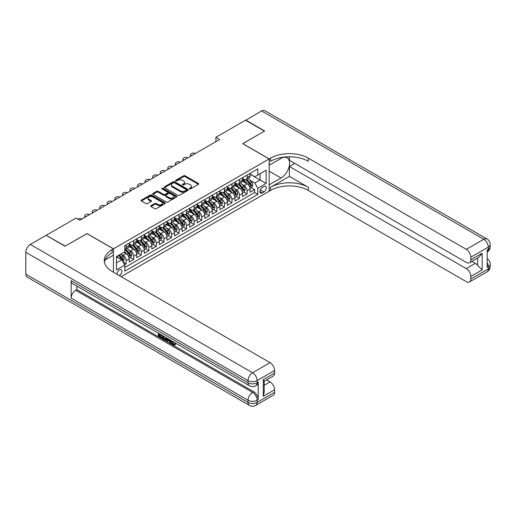 <?xml version="1.0" encoding="UTF-8"?>
<svg xmlns="http://www.w3.org/2000/svg" width="516" height="516" viewBox="0 0 516 516"><rect width="100%" height="100%" fill="white"/><g stroke="black" fill="none" stroke-linecap="round" stroke-linejoin="round"><path stroke-width="0.77" d="M189.507 188.888A0.735 0.426 0 0 0 190.546 188.888L198.428 184.335A1.051 0.606 0 0 0 198.737 183.909A1.051 0.606 0 0 0 198.428 183.477L185.076 175.769A1.051 0.606 0 0 0 183.586 175.769L175.704 180.316A0.735 0.426 0 0 0 176.743 180.916L177.768 180.329A3.36 1.941 0 0 1 182.516 180.329L183.625 180.974A3.36 1.941 0 0 1 184.612 182.341A3.36 1.941 0 0 1 183.625 183.715L182.606 184.302A0.735 0.426 0 0 0 183.644 184.902L184.663 184.315A3.36 1.941 0 0 1 189.411 184.315L190.527 184.954A3.36 1.941 0 0 1 191.507 186.328A3.36 1.941 0 0 1 190.527 187.695L189.507 188.288A0.735 0.426 0 0 0 189.507 188.888L189.507 188.288M119.254 275.583A3.418 1.974 120 0 0 119.493 275.454A3.418 1.974 120 0 0 121.724 272.442A3.418 1.974 120 0 0 121.202 269.7A3.418 1.974 120 0 0 119.493 269.868A3.418 1.974 120 0 0 117.087 274.325M151.02 205.665A1.051 0.606 0 0 0 150.711 206.097A1.051 0.606 0 0 0 151.02 206.523L154.768 208.69A1.051 0.606 0 0 0 156.251 208.69L165.004 203.633A1.051 0.606 0 0 0 165.314 203.207A1.051 0.606 0 0 0 165.004 202.775L151.646 195.067A1.051 0.606 0 0 0 150.162 195.067L141.41 200.118A1.051 0.606 0 0 0 141.1 200.55A1.051 0.606 0 0 0 141.41 200.976L145.938 203.588A1.051 0.606 0 0 0 147.421 203.588L151.169 201.427A1.051 0.606 0 0 0 151.472 201.001A1.051 0.606 0 0 0 151.169 200.569L148.924 199.273A2.806 1.619 0 0 1 148.098 198.131A2.806 1.619 0 0 1 149.834 196.628A2.806 1.619 0 0 1 152.891 196.983L161.682 202.059A2.806 1.619 0 0 1 162.508 203.207A2.806 1.619 0 0 1 160.773 204.704A2.806 1.619 0 0 1 157.715 204.349L156.251 203.504A1.051 0.606 0 0 0 154.768 203.504L151.02 205.665L151.02 206.523L154.768 204.375L154.768 203.504M86.991 233.651L65.255 246.106L46.363 235.457M86.991 233.561L113.443 248.835L269.152 158.934L269.152 191.23L121.157 276.679M46.363 235.199L76.026 218.068L79.806 220.248L219.642 139.514L215.869 137.333L245.532 120.209L264.431 131.116L242.701 143.661L269.152 158.934M177.839 195.364A1.051 0.606 0 0 0 179.323 195.364L188.076 190.314A1.051 0.606 0 0 0 188.385 189.882A1.051 0.606 0 0 0 188.076 189.456L174.724 181.742A1.051 0.606 0 0 0 173.241 181.742L164.481 186.798A1.051 0.606 0 0 0 164.178 187.224A1.051 0.606 0 0 0 164.481 187.656L177.839 195.364M162.218 189.043A0.735 0.426 0 0 1 162.966 189.146L176.53 196.977L167.784 202.027A1.051 0.606 0 0 1 166.3 202.027L152.949 194.313L152.949 193.461A1.051 0.606 0 0 0 152.639 193.887A1.051 0.606 0 0 0 152.949 194.313M152.949 193.461L156.696 191.294A1.051 0.606 0 0 1 158.18 191.294L163.591 194.422A1.051 0.606 0 0 0 165.075 194.422L167.565 192.99A1.051 0.606 0 0 0 167.868 192.558A1.051 0.606 0 0 0 167.565 192.133L161.927 188.875A0.735 0.426 0 0 1 162.966 188.275L176.543 196.112A1.051 0.606 0 0 1 176.846 196.544A1.051 0.606 0 0 1 176.543 196.97L176.543 196.112M124.575 264.708L126.143 263.805L123.008 261.993M121.221 254.285L123.118 255.381A4.276 2.47 60 0 1 126.143 260.619L129.168 258.871L129.168 262.057L133.702 259.438L130.264 257.452M128.781 249.925L130.677 251.015A4.276 2.47 60 0 1 133.702 256.252L136.727 254.511L136.727 257.697L141.261 255.078L137.824 253.092M136.34 245.558L138.236 246.654A4.276 2.47 60 0 1 141.261 251.892L144.286 250.144L144.286 253.33L148.821 250.712L145.383 248.725M143.899 241.191L145.796 242.288A4.276 2.47 60 0 1 148.821 247.525L151.839 245.784L151.839 248.964L156.38 246.351L152.936 244.365M151.459 236.831L153.355 237.928A4.276 2.47 60 0 1 156.38 243.165L159.399 241.417L159.399 244.603L163.94 241.985L160.495 239.998M159.018 232.464L160.915 233.561A4.276 2.47 60 0 1 163.94 238.798L166.958 237.05L166.958 240.237L171.493 237.618L168.055 235.631M166.571 228.104L168.474 229.194A4.276 2.47 60 0 1 171.493 234.432L174.518 232.69L174.518 235.876L179.052 233.258L175.614 231.271M174.131 223.738L176.033 224.834A4.276 2.47 60 0 1 179.052 230.071L182.077 228.324L182.077 231.51L186.611 228.891L183.174 226.905M181.69 219.371L183.586 220.467A4.276 2.47 60 0 1 186.611 225.705L189.636 223.963L189.636 227.15L194.171 224.531L190.733 222.544M189.249 215.011L191.146 216.107A4.276 2.47 60 0 1 194.171 221.345L197.196 219.597L197.196 222.783L201.73 220.164L198.292 218.178M196.809 210.644L198.705 211.741A4.276 2.47 60 0 1 201.73 216.978L204.755 215.23L204.755 218.416L209.29 215.798L205.852 213.817M204.368 206.284L206.265 207.38A4.276 2.47 60 0 1 209.29 212.611L212.315 210.87L212.315 214.056L216.849 211.437L213.411 209.451M211.928 201.917L213.824 203.014A4.276 2.47 60 0 1 216.849 208.251L219.874 206.503L219.874 209.69L224.408 207.071L220.971 205.084M219.487 197.551L221.383 198.647A4.276 2.47 60 0 1 224.408 203.885L227.433 202.143L227.433 205.329L231.968 202.711L228.524 200.724M227.046 193.19L228.943 194.287A4.276 2.47 60 0 1 231.968 199.524L234.986 197.776L234.986 200.963L239.527 198.344L236.083 196.357M234.606 188.824L236.502 189.92A4.276 2.47 60 0 1 239.527 195.158L242.546 193.41L242.546 196.596L247.08 193.977L247.08 190.791A4.276 2.47 -120 0 0 244.062 185.56L242.159 184.464M243.642 191.997L247.08 193.977M129.168 258.871A4.276 2.47 -120 0 0 126.143 253.633L123.872 252.324M136.727 254.511A4.276 2.47 -120 0 0 133.702 249.273L129.026 246.571M144.286 250.144A4.276 2.47 -120 0 0 141.261 244.906L136.585 242.21M151.839 245.784A4.276 2.47 -120 0 0 148.821 240.546L144.145 237.844M159.399 241.417A4.276 2.47 -120 0 0 156.38 236.18L151.704 233.484M166.958 237.05A4.276 2.47 -120 0 0 163.94 231.813L159.263 229.117M174.518 232.69A4.276 2.47 -120 0 0 171.493 227.453L166.823 224.75M182.077 228.324A4.276 2.47 -120 0 0 179.052 223.086L174.382 220.39M189.636 223.963A4.276 2.47 -120 0 0 186.611 218.726L181.935 216.023M197.196 219.597A4.276 2.47 -120 0 0 194.171 214.359L189.495 211.663M204.755 215.23A4.276 2.47 -120 0 0 201.73 209.993L197.054 207.297M212.315 210.87A4.276 2.47 -120 0 0 209.29 205.632L204.613 202.93M219.874 206.503A4.276 2.47 -120 0 0 216.849 201.266L212.173 198.57M227.433 202.143A4.276 2.47 -120 0 0 224.408 196.906L219.732 194.203M234.986 197.776A4.276 2.47 -120 0 0 231.968 192.539L227.292 189.843M242.546 193.41A4.276 2.47 -120 0 0 239.527 188.179L234.851 185.476M263.94 186.56L262.276 187.521A3.315 1.916 120 0 0 260.109 190.443A3.315 1.916 120 0 0 260.619 193.094A3.315 1.916 120 0 0 262.276 192.932L263.94 191.971A3.315 1.916 120 0 0 266.101 189.05A3.315 1.916 120 0 0 265.598 186.399A3.315 1.916 120 0 0 263.94 186.56M113.443 272.229L113.443 248.835M116.468 262.889L121.757 259.832L124.782 265.069L124.782 271.177L257.819 194.371L257.819 188.263L254.794 183.025L249.718 180.097M124.782 265.069L116.468 269.868L116.468 256.6L124.782 251.802L124.782 245.693L257.819 168.887L257.819 174.995L266.133 170.196L266.133 183.464L257.819 188.263M129.168 243.862L130.677 244.732A4.276 2.47 60 0 0 132.818 244.945L135.837 243.197A4.276 2.47 -120 0 0 136.727 241.243L136.727 238.798M136.727 239.495L138.236 240.372A4.276 2.47 60 0 0 140.378 240.579L143.396 238.837A4.276 2.47 -120 0 0 144.286 236.876L144.286 234.432M144.286 235.135L145.796 236.005A4.276 2.47 60 0 0 147.931 236.218L150.956 234.47A4.276 2.47 -120 0 0 151.839 232.516L151.839 230.071M151.839 230.768L153.355 231.639A4.276 2.47 60 0 0 155.49 231.852L158.515 230.11A4.276 2.47 -120 0 0 159.399 228.149L159.399 225.705M159.399 226.401L160.915 227.279A4.276 2.47 60 0 0 163.05 227.492L166.075 225.744A4.276 2.47 -120 0 0 166.958 223.789L166.958 221.345M166.958 222.041L168.474 222.912A4.276 2.47 60 0 0 170.609 223.125L173.634 221.377A4.276 2.47 -120 0 0 174.518 219.423L174.518 216.978M174.518 217.675L176.033 218.552A4.276 2.47 60 0 0 178.168 218.758L181.193 217.017A4.276 2.47 -120 0 0 182.077 215.056L182.077 212.611M182.077 213.314L183.586 214.185A4.276 2.47 60 0 0 185.728 214.398L188.753 212.65A4.276 2.47 -120 0 0 189.636 210.696L189.636 208.251M189.636 208.948L191.146 209.819A4.276 2.47 60 0 0 193.287 210.031L196.312 208.29A4.276 2.47 -120 0 0 197.196 206.329L197.196 203.885M197.196 204.588L198.705 205.458A4.276 2.47 60 0 0 200.847 205.671L203.872 203.923A4.276 2.47 -120 0 0 204.755 201.969L204.755 199.524M204.755 200.221L206.265 201.092A4.276 2.47 60 0 0 208.406 201.305L211.425 199.557A4.276 2.47 -120 0 0 212.315 197.602L212.315 195.158M212.315 195.854L213.824 196.731A4.276 2.47 60 0 0 215.965 196.938L218.984 195.196A4.276 2.47 -120 0 0 219.874 193.236L219.874 190.791M219.874 191.494L221.383 192.365A4.276 2.47 60 0 0 223.518 192.578L226.543 190.83A4.276 2.47 -120 0 0 227.433 188.875L227.433 186.431M227.433 187.127L228.943 187.998A4.276 2.47 60 0 0 231.078 188.211L234.103 186.47A4.276 2.47 -120 0 0 234.986 184.509L234.986 182.064M234.986 182.767L236.502 183.638A4.276 2.47 60 0 0 238.637 183.851L241.662 182.103A4.276 2.47 -120 0 0 242.546 180.149L242.546 177.704M124.782 267.514L254.64 192.539L254.64 189.617L250.105 192.236L250.105 189.05A4.276 2.47 -120 0 0 247.08 183.812L242.41 181.116M242.546 178.401L244.062 179.271A4.276 2.47 -120 0 0 246.196 179.484A4.276 2.47 -120 0 0 247.08 177.53L247.08 175.085M246.196 179.484L249.222 177.736A4.276 2.47 -120 0 0 250.105 175.782L250.105 173.337M126.143 244.906L126.143 247.351A4.276 2.47 60 0 1 125.259 249.312A4.276 2.47 60 0 1 124.782 249.48M125.259 249.312L128.278 247.564A4.276 2.47 -120 0 0 129.168 245.603L129.168 243.165M133.702 240.546L133.702 242.991A4.276 2.47 60 0 1 132.818 244.945M141.261 236.18L141.261 238.624A4.276 2.47 60 0 1 140.378 240.579M148.821 231.813L148.821 234.258A4.276 2.47 60 0 1 147.931 236.218M156.38 227.453L156.38 229.897A4.276 2.47 60 0 1 155.49 231.852M163.94 223.086L163.94 225.531A4.276 2.47 60 0 1 163.05 227.492M171.493 218.726L171.493 221.171A4.276 2.47 60 0 1 170.609 223.125M179.052 214.359L179.052 216.804A4.276 2.47 60 0 1 178.168 218.758M186.611 209.993L186.611 212.437A4.276 2.47 60 0 1 185.728 214.398M194.171 205.632L194.171 208.077A4.276 2.47 60 0 1 193.287 210.031M201.73 201.266L201.73 203.71A4.276 2.47 60 0 1 200.847 205.671M209.29 196.906L209.29 199.35A4.276 2.47 60 0 1 208.406 201.305M216.849 192.539L216.849 194.984A4.276 2.47 60 0 1 215.965 196.938M224.408 188.172L224.408 190.617A4.276 2.47 60 0 1 223.518 192.578M231.968 183.812L231.968 186.257A4.276 2.47 60 0 1 231.078 188.211M239.527 179.445L239.527 181.89A4.276 2.47 60 0 1 238.637 183.851M239.527 195.158L239.527 198.344M231.968 199.524L231.968 202.711M224.408 203.885L224.408 207.071M216.849 208.251L216.849 211.437M209.29 212.611L209.29 215.798M201.73 216.978L201.73 220.164M194.171 221.345L194.171 224.531M186.611 225.705L186.611 228.891M179.052 230.071L179.052 233.258M171.493 234.432L171.493 237.618M163.94 238.798L163.94 241.985M156.38 243.165L156.38 246.351M148.821 247.525L148.821 250.712M141.261 251.892L141.261 255.078M133.702 256.252L133.702 259.438M126.143 260.619L126.143 263.805M121.757 259.832L116.468 256.781M254.794 183.025L260.083 179.974L260.083 173.686L266.133 170.196M250.105 174.208L266.133 183.464M250.105 174.034L254.794 176.743L257.819 174.995M215.869 137.333L215.869 141.7M251.202 187.63L254.64 189.617M254.64 192.539L257.819 194.371M189.798 188.991L190.527 188.572A3.36 1.941 0 0 0 191.507 187.198L191.507 186.328M184.612 182.341L184.612 183.219A3.36 1.941 0 0 1 183.625 184.586L182.903 185.005M198.415 184.341L185.076 176.64A1.051 0.606 0 0 0 183.586 176.64L176.001 181.026M188.063 190.32L174.724 182.619A1.051 0.606 0 0 0 173.241 182.619L164.501 187.663M186.224 190.185A0.735 0.426 0 0 0 186.224 189.585L174.498 182.812A0.735 0.426 0 0 0 173.46 182.812L172.389 183.438A3.36 1.941 0 0 0 171.402 184.805A3.36 1.941 0 0 0 172.389 186.179L180.4 190.804A3.36 1.941 0 0 0 185.147 190.804L186.224 190.185L186.224 191.055A0.735 0.426 0 0 0 186.437 190.752L186.437 189.882M171.402 184.805L171.402 185.676A3.36 1.941 0 0 0 172.389 187.05L172.389 186.179M186.224 191.055L185.147 191.675A3.36 1.941 0 0 1 180.4 191.675L172.389 187.05M152.962 194.326L156.696 192.171L156.696 191.294M167.868 192.558L167.868 193.435A1.051 0.606 0 0 1 167.565 193.861L165.075 195.293A1.051 0.606 0 0 1 163.591 195.293L158.18 192.171A1.051 0.606 0 0 0 156.696 192.171M169.216 197.667A2.806 1.619 0 0 0 172.273 198.021A2.806 1.619 0 0 0 174.008 196.525A2.806 1.619 0 0 0 173.183 195.377L170.087 193.59A1.051 0.606 0 0 0 168.603 193.59L166.12 195.022A1.051 0.606 0 0 0 165.81 195.448A1.051 0.606 0 0 0 166.12 195.88L169.216 197.667L169.216 198.537A2.806 1.619 0 0 0 172.273 198.892A2.806 1.619 0 0 0 174.008 197.396L174.008 196.525M165.81 195.448L165.81 196.325A1.051 0.606 0 0 0 166.12 196.751L166.12 195.88M169.216 198.537L166.12 196.751M162.508 203.207L162.508 204.078A2.806 1.619 0 0 1 160.773 205.574A2.806 1.619 0 0 1 157.715 205.226L156.251 204.375A1.051 0.606 0 0 0 154.768 204.375M148.098 198.131L148.098 199.002A2.806 1.619 0 0 0 148.924 200.15L148.924 199.273M151.169 200.569L151.169 201.427L148.924 200.15M165.004 202.775L165.004 203.633L151.646 195.938A1.051 0.606 0 0 0 150.162 195.938L141.423 200.982L141.41 200.118M250.041 188.301L251.995 187.173L252.75 184.992A2.832 1.638 -120 0 0 251.647 182.329L248.196 178.33M191.488 155.774L191.146 155.574A2.135 1.232 0 0 1 190.52 154.703A2.135 1.232 0 0 1 191.146 153.833L191.907 153.394A2.135 1.232 0 0 1 194.925 153.394L195.267 153.594M247.506 184.089L243.41 179.349A8.179 4.721 -120 0 0 242.546 178.446M245.255 182.754L242.965 180.103A6.785 3.922 -120 0 0 242.546 179.652M245.81 179.639L249.305 183.683A2.832 1.638 60 0 1 250.318 185.637C250.744 186.205 251.04 186.031 251.221 185.109A2.832 1.638 -120 0 0 250.215 183.161L246.758 179.162M246.016 179.574L249.77 183.915A1.445 0.832 60 0 1 250.137 184.483L251.221 185.109M250.318 185.637L250.524 185.973M245.758 120.338L261.56 110.953L483.789 239.256A6.411 3.702 120 0 1 486.994 238.94A6.411 6.411 0 0 1 490.2 244.494A6.411 3.702 180 0 1 488.323 247.112L470.824 257.213A6.411 3.702 -120 0 0 466.29 249.357L483.789 239.256A6.411 3.702 60 0 1 488.323 247.112L488.323 249.293L487.188 249.95L487.188 267.404L488.323 266.753L488.323 268.933A6.411 3.702 60 0 1 486.994 271.868L469.495 281.968A6.411 3.702 -120 0 0 470.824 279.033L488.323 268.933A6.411 3.702 0 0 0 490.2 266.314A6.411 6.411 0 0 1 486.994 271.868M245.758 120.073L264.656 130.987L242.772 143.706M269.152 184.818L281.059 178.026A12.023 6.94 120 0 0 288.915 167.429A12.023 6.94 120 0 0 287.07 157.793A12.023 6.94 120 0 0 281.059 158.393L269.229 165.223L269.229 158.896L270.513 158.154A26.722 15.428 180 0 1 308.31 158.154L466.29 249.357M269.229 184.857L269.229 191.184L270.513 190.443A26.722 15.428 180 0 1 308.31 190.443L466.29 281.652A6.411 3.702 -120 0 0 469.495 281.968M289.411 176.395L270.513 187.302A26.722 15.428 180 0 1 308.31 187.302L289.411 176.395L289.411 166.487L294.778 163.385M289.411 156.774L289.411 160.289L466.29 262.405A6.411 3.702 -120 0 0 469.495 262.728A6.411 3.702 -120 0 0 470.824 259.787L482.163 253.24L482.163 269.913L477.629 265.379L477.629 258.032M482.163 269.913L470.824 276.46L470.824 279.033M470.824 276.46A6.411 3.702 -120 0 0 466.29 268.604L475.359 263.366A6.411 3.702 60 0 1 477.629 265.379M289.411 166.487L466.29 268.604M261.56 110.953A6.411 3.702 -60 0 1 264.766 110.637L486.994 238.94M242.772 143.616L269.229 158.896M470.824 257.213L470.824 259.787M471.869 261.354L475.359 263.366M270.513 158.154L270.513 161.295A26.722 15.428 180 0 1 308.31 161.295L308.31 158.154M469.495 262.728L478.771 257.368L482.163 253.24M172.267 341.186L173.666 344.12L174.195 344.307M171.718 340.902L173.066 344.469L173.944 344.578L174.943 343.546L175.582 344.088L174.447 345.281L173.124 345.107C171.731 344.166 171.028 342.85 171.022 341.173L171.073 340.528M168.023 340.489L167.126 341.579L166.449 341.186L167.59 338.522M170.467 340.179L171.376 343.333L170.77 343.682L170.093 343.288L169.577 341.379L167.642 340.263L167.126 341.579M159.592 334.813L159.592 335.929L162.263 337.47L162.263 338.077L161.663 338.425L158.347 336.509L158.347 333.181M161.972 335.277L161.373 335.839L158.986 334.465L158.986 336.277L159.592 335.929M71.15 280.672L248.028 382.788A6.411 3.702 120 0 0 249.357 385.723L72.479 283.606A6.411 3.702 -60 0 1 71.15 280.672L71.15 298.125A6.411 3.702 -60 0 1 75.691 290.269L76.82 289.618L253.698 391.734A6.411 3.702 60 0 1 258.232 399.59L258.232 382.137A6.411 3.702 60 0 1 256.904 385.071L255.768 385.723A6.411 3.702 -120 0 0 257.097 382.788L258.232 382.137M76.82 289.618L76.82 286.116M166.855 338.096L166.229 339.812L165.63 340.16L162.534 338.928L162.534 335.6M65.029 246.242L86.914 233.606L113.365 248.88L112.082 249.621A26.722 15.428 -0 0 0 104.258 260.528A26.722 15.428 -0 0 0 112.082 271.442L270.062 362.651A6.411 3.702 60 0 1 274.596 370.507L257.097 380.608L257.097 382.788A6.411 3.702 -0 0 1 248.028 382.788L248.028 380.608L25.8 252.305A6.411 3.702 -60 0 1 30.334 244.449L46.13 235.328L65.029 246.242M113.365 248.88L113.365 255.207L105.012 260.032M263.257 379.628L264.198 381.047L264.198 392.257L263.257 396.294L263.257 379.628L274.596 373.081L274.596 370.507M274.596 373.081A6.411 3.702 60 0 1 273.267 376.016L264.198 381.253M25.8 274.125L248.028 402.428A6.411 3.702 120 0 0 249.357 405.363L27.129 277.06A6.411 3.702 -60 0 1 25.8 274.125L25.8 252.305M266.572 379.879L270.062 381.892A6.411 3.702 60 0 1 274.596 389.748L263.257 396.294M258.232 399.59L257.097 400.248L257.097 402.428L274.596 392.328L274.596 389.748M274.596 392.328A6.411 3.702 60 0 1 273.267 395.262L255.768 405.363A6.411 3.702 -120 0 0 257.097 402.428A6.411 3.702 -0 0 1 248.028 402.428L248.028 400.248L71.15 298.125M112.082 249.621L112.082 252.763A26.722 15.428 -0 0 0 104.393 262.102M158.986 336.277L161.663 337.819L162.263 337.47M161.663 337.819L161.663 338.425M158.986 333.549L161.637 335.077M161.373 335.232L161.373 335.839M166.204 337.722L165.63 340.16M163.172 335.968L163.172 338.69L164.107 339.231L165.178 339.483L165.565 337.348M166.255 338.432L166.842 338.09M163.778 336.316L163.778 338.341L165.784 339.128M163.172 338.69L163.778 338.341M164.107 339.231L164.714 338.883M169.622 339.696L170.77 343.682M168.19 338.864L167.835 339.773L169.383 340.67L169.029 339.347M168.571 339.083L169.158 339.838M167.835 339.773L168.442 339.425M173.066 344.469L173.666 344.12M171.66 341.54L172.241 341.205M174.337 343.895L174.976 344.436L175.582 344.088M174.976 344.436L174.447 345.281M242.481 192.661L244.436 191.539L245.19 189.353A2.832 1.638 -120 0 0 244.087 186.695L240.637 182.696M183.928 160.134L183.586 159.941A2.135 1.232 0 0 1 182.961 159.07A2.135 1.232 0 0 1 183.586 158.193L184.347 157.761A2.135 1.232 0 0 1 187.366 157.761L187.708 157.954M239.946 188.45L235.851 183.709A8.179 4.721 -120 0 0 234.986 182.812M237.695 187.121L235.406 184.47A6.785 3.922 -120 0 0 234.986 184.012M238.257 184.006L241.746 188.05A2.832 1.638 60 0 1 242.759 189.998C243.184 190.565 243.488 190.391 243.662 189.475A2.832 1.638 -120 0 0 242.655 187.521L239.198 183.522M238.457 183.935L242.21 188.282A1.445 0.832 60 0 1 242.578 188.85L243.662 189.475M242.759 189.998L242.965 190.333M234.928 197.028L236.876 195.899L237.637 193.719A2.832 1.638 -120 0 0 236.534 191.055L233.077 187.056M176.369 164.501L176.033 164.307A2.135 1.232 0 0 1 175.401 163.43A2.135 1.232 0 0 1 176.033 162.559L176.788 162.121A2.135 1.232 0 0 1 179.813 162.121L180.149 162.321M232.387 192.816L228.291 188.076A8.179 4.721 -120 0 0 227.433 187.173M230.142 191.488L227.846 188.83A6.785 3.922 -120 0 0 227.433 188.379M230.697 188.366L234.187 192.41A2.832 1.638 60 0 1 235.199 194.364C235.625 194.932 235.928 194.758 236.102 193.842A2.832 1.638 -120 0 0 235.096 191.888L231.639 187.889M230.897 188.301L234.651 192.649A1.445 0.832 60 0 1 235.019 193.21L236.102 193.842M235.199 194.364L235.406 194.7M227.369 201.395L229.317 200.266L230.078 198.08A2.832 1.638 -120 0 0 228.975 195.422L225.518 191.423M168.809 168.867L168.474 168.668A2.135 1.232 0 0 1 167.848 167.797A2.135 1.232 0 0 1 168.474 166.926L169.229 166.487A2.135 1.232 0 0 1 172.254 166.487L172.589 166.681M224.828 197.183L220.732 192.436A8.179 4.721 -120 0 0 219.874 191.539M222.583 195.848L220.287 193.197A6.785 3.922 -120 0 0 219.874 192.739M223.138 192.732L226.627 196.777A2.832 1.638 60 0 1 227.64 198.725C228.066 199.299 228.369 199.124 228.549 198.202A2.832 1.638 -120 0 0 227.537 196.254L224.086 192.255M223.344 192.661L227.098 197.009A1.445 0.832 60 0 1 227.459 197.576L228.549 198.202M227.64 198.725L227.846 199.06M219.81 205.755L221.764 204.626L222.519 202.446A2.832 1.638 -120 0 0 221.416 199.789L217.958 195.79M161.25 173.228L160.915 173.034A2.135 1.232 0 0 1 160.289 172.157A2.135 1.232 0 0 1 160.915 171.286L161.669 170.848A2.135 1.232 0 0 1 164.694 170.848L165.03 171.048M217.268 201.543L213.173 196.802A8.179 4.721 -120 0 0 212.315 195.906M215.024 200.214L212.734 197.564A6.785 3.922 -120 0 0 212.315 197.106M215.578 197.093L219.068 201.137A2.832 1.638 60 0 1 220.08 203.091C220.506 203.659 220.809 203.485 220.99 202.569A2.832 1.638 -120 0 0 219.977 200.614L216.526 196.615M215.785 197.028L219.539 201.375A1.445 0.832 60 0 1 219.9 201.937L220.99 202.569M220.08 203.091L220.287 203.427M212.25 210.122L214.205 208.993L214.959 206.813A2.832 1.638 -120 0 0 213.856 204.149L210.399 200.15M153.697 177.594L153.355 177.394A2.135 1.232 0 0 1 152.73 176.524A2.135 1.232 0 0 1 153.355 175.653L154.11 175.214A2.135 1.232 0 0 1 157.135 175.214L157.477 175.408M209.709 205.91L205.613 201.169A8.179 4.721 -120 0 0 204.755 200.266M207.464 204.575L205.175 201.924A6.785 3.922 -120 0 0 204.755 201.472M208.019 201.459L211.515 205.503A2.832 1.638 60 0 1 212.521 207.451C212.947 208.025 213.25 207.851 213.43 206.929A2.832 1.638 -120 0 0 212.418 204.981L208.967 200.982M208.225 201.395L211.979 205.736A1.445 0.832 60 0 1 212.34 206.303L213.43 206.929M212.521 207.451L212.727 207.793M204.691 214.482L206.645 213.353L207.4 211.173A2.832 1.638 -120 0 0 206.297 208.516L202.84 204.517M146.138 181.955L145.796 181.761A2.135 1.232 0 0 1 145.17 180.89A2.135 1.232 0 0 1 145.796 180.013L146.55 179.581A2.135 1.232 0 0 1 149.576 179.581L149.917 179.774M202.149 210.27L198.054 205.529A8.179 4.721 -120 0 0 197.196 204.633M199.905 208.941L197.615 206.29A6.785 3.922 -120 0 0 197.196 205.832M200.46 205.82L203.955 209.87A2.832 1.638 60 0 1 204.962 211.818C205.387 212.386 205.69 212.211 205.871 211.296A2.832 1.638 -120 0 0 204.858 209.341L201.408 205.342M200.666 205.755L204.42 210.102A1.445 0.832 60 0 1 204.781 210.67L205.871 211.296M204.962 211.818L205.168 212.153M197.131 218.849L199.086 217.72L199.84 215.54A2.832 1.638 -120 0 0 198.737 212.876L195.287 208.877M138.578 186.321L138.236 186.128A2.135 1.232 0 0 1 137.611 185.25A2.135 1.232 0 0 1 138.236 184.38L138.991 183.941A2.135 1.232 0 0 1 142.016 183.941L142.358 184.141M194.59 214.637L190.494 209.896A8.179 4.721 -120 0 0 189.636 208.993M192.345 213.308L190.056 210.651A6.785 3.922 -120 0 0 189.636 210.199M192.9 210.186L196.396 214.23A2.832 1.638 60 0 1 197.402 216.185C197.828 216.752 198.131 216.578 198.312 215.656A2.832 1.638 -120 0 0 197.299 213.708L193.848 209.709M193.107 210.122L196.86 214.469A1.445 0.832 60 0 1 197.222 215.03L198.312 215.656M197.402 216.185L197.609 216.52M189.572 223.215L191.526 222.086L192.281 219.9A2.832 1.638 -120 0 0 191.178 217.242L187.727 213.243M131.019 190.688L130.677 190.488A2.135 1.232 0 0 1 130.051 189.617A2.135 1.232 0 0 1 130.677 188.746L131.432 188.308A2.135 1.232 0 0 1 134.457 188.308L134.799 188.501M187.031 219.003L182.935 214.256A8.179 4.721 -120 0 0 182.077 213.36M184.786 217.668L182.496 215.017A6.785 3.922 -120 0 0 182.077 214.559M185.341 214.553L188.837 218.597A2.832 1.638 60 0 1 189.843 220.545C190.269 221.119 190.572 220.945 190.752 220.022A2.832 1.638 -120 0 0 189.74 218.075L186.289 214.076M185.547 214.482L189.301 218.829A1.445 0.832 60 0 1 189.662 219.397L190.752 220.022M189.843 220.545L190.049 220.88M182.013 227.575L183.967 226.447L184.722 224.267A2.832 1.638 -120 0 0 183.619 221.609L180.168 217.61M123.459 195.048L123.118 194.855A2.135 1.232 0 0 1 122.492 193.977A2.135 1.232 0 0 1 123.118 193.107L123.872 192.668A2.135 1.232 0 0 1 126.897 192.668L127.239 192.868M179.471 223.364L175.375 218.623A8.179 4.721 -120 0 0 174.518 217.726M177.227 222.035L174.937 219.384A6.785 3.922 -120 0 0 174.518 218.926M177.781 218.913L181.277 222.957A2.832 1.638 60 0 1 182.283 224.911C182.709 225.479 183.012 225.305 183.193 224.389A2.832 1.638 -120 0 0 182.187 222.435L178.73 218.436M177.988 218.849L181.742 223.196A1.445 0.832 60 0 1 182.103 223.757L183.193 224.389M182.283 224.911L182.49 225.247M174.453 231.942L176.407 230.813L177.162 228.633A2.832 1.638 -120 0 0 176.059 225.969L172.608 221.97M115.9 199.415L115.558 199.215A2.135 1.232 0 0 1 114.933 198.344A2.135 1.232 0 0 1 115.558 197.473L116.319 197.035A2.135 1.232 0 0 1 119.338 197.035L119.68 197.228M171.918 227.73L167.823 222.989A8.179 4.721 -120 0 0 166.958 222.086M169.667 226.395L167.377 223.744A6.785 3.922 -120 0 0 166.958 223.286M170.222 223.28L173.718 227.324A2.832 1.638 60 0 1 174.73 229.272C175.156 229.846 175.453 229.672 175.634 228.749A2.832 1.638 -120 0 0 174.627 226.801L171.17 222.802M170.428 223.215L174.182 227.556A1.445 0.832 60 0 1 174.55 228.124L175.634 228.749M174.73 229.272L174.937 229.614M166.894 236.302L168.848 235.173L169.603 232.993A2.832 1.638 -120 0 0 168.5 230.336L165.049 226.337M108.341 203.775L107.999 203.581A2.135 1.232 0 0 1 107.373 202.711A2.135 1.232 0 0 1 107.999 201.833L108.76 201.401A2.135 1.232 0 0 1 111.779 201.401L112.12 201.595M164.359 232.09L160.263 227.35A8.179 4.721 -120 0 0 159.399 226.453M162.108 230.762L159.818 228.111A6.785 3.922 -120 0 0 159.399 227.653M162.669 227.64L166.158 231.684A2.832 1.638 60 0 1 167.171 233.638C167.597 234.206 167.9 234.032 168.074 233.116A2.832 1.638 -120 0 0 167.068 231.162L163.611 227.163M162.869 227.575L166.623 231.923A1.445 0.832 60 0 1 166.99 232.484L168.074 233.116M167.171 233.638L167.377 233.974M159.341 240.669L161.289 239.54L162.043 237.36A2.832 1.638 -120 0 0 160.94 234.696L157.49 230.697M100.781 208.142L100.446 207.948A2.135 1.232 0 0 1 99.814 207.071A2.135 1.232 0 0 1 100.446 206.2L101.201 205.761A2.135 1.232 0 0 1 104.219 205.761L104.561 205.961M156.799 236.457L152.704 231.716A8.179 4.721 -120 0 0 151.839 230.813M154.555 235.128L152.259 232.471A6.785 3.922 -120 0 0 151.839 232.019M155.11 232.006L158.599 236.051A2.832 1.638 60 0 1 159.612 238.005C160.037 238.573 160.341 238.398 160.515 237.476A2.832 1.638 -120 0 0 159.508 235.528L156.051 231.529M155.31 231.942L159.063 236.289A1.445 0.832 60 0 1 159.431 236.85L160.515 237.476M159.612 238.005L159.818 238.34M151.781 245.029L153.729 243.907L154.49 241.72A2.832 1.638 -120 0 0 153.387 239.063L149.93 235.064M93.222 212.508L92.886 212.308A2.135 1.232 0 0 1 92.261 211.437A2.135 1.232 0 0 1 92.886 210.56L93.641 210.128A2.135 1.232 0 0 1 96.666 210.128L97.002 210.322M149.24 240.817L145.144 236.076A8.179 4.721 -120 0 0 144.286 235.18M146.996 239.489L144.699 236.838A6.785 3.922 -120 0 0 144.286 236.38M147.55 236.373L151.04 240.417A2.832 1.638 60 0 1 152.052 242.365C152.478 242.939 152.781 242.759 152.955 241.843A2.832 1.638 -120 0 0 151.949 239.888L148.492 235.896M147.757 236.302L151.504 240.65A1.445 0.832 60 0 1 151.872 241.217L152.955 241.843M152.052 242.365L152.259 242.701M144.222 249.396L146.176 248.267L146.931 246.087A2.832 1.638 -120 0 0 145.828 243.429L142.371 239.43M85.662 216.868L85.327 216.675A2.135 1.232 0 0 1 84.701 215.798A2.135 1.232 0 0 1 85.327 214.927L86.082 214.488A2.135 1.232 0 0 1 89.107 214.488L89.442 214.688M141.681 245.184L137.585 240.443A8.179 4.721 -120 0 0 136.727 239.54M139.436 243.855L137.146 241.204A6.785 3.922 -120 0 0 136.727 240.746M139.991 240.733L143.48 244.778A2.832 1.638 60 0 1 144.493 246.732C144.919 247.299 145.222 247.125 145.402 246.209A2.832 1.638 -120 0 0 144.39 244.255L140.939 240.256M140.197 240.669L143.951 245.016A1.445 0.832 60 0 1 144.312 245.577L145.402 246.209M144.493 246.732L144.699 247.067M136.663 253.762L138.617 252.634L139.372 250.447A2.832 1.638 -120 0 0 138.269 247.79L134.811 243.791M77.955 219.184L78.522 218.855A2.135 1.232 0 0 1 81.547 218.855L81.883 219.048M134.121 249.55L130.026 244.803A8.179 4.721 -120 0 0 129.168 243.907M131.877 248.215L129.587 245.564A6.785 3.922 -120 0 0 129.168 245.106M132.431 245.1L135.921 249.144A2.832 1.638 60 0 1 136.934 251.092C137.359 251.666 137.662 251.492 137.843 250.57A2.832 1.638 -120 0 0 136.83 248.622L133.38 244.623M132.638 245.035L136.392 249.376A1.445 0.832 60 0 1 136.753 249.944L137.843 250.57M136.934 251.092L137.14 251.427M129.103 258.123L131.058 256.994L131.812 254.814A2.832 1.638 -120 0 0 130.709 252.156L127.252 248.157M126.562 253.911L124.756 251.821M124.317 252.582L124.021 252.24M124.872 249.46L128.368 253.504A2.832 1.638 60 0 1 129.374 255.459C129.8 256.026 130.103 255.852 130.284 254.936A2.832 1.638 -120 0 0 129.271 252.982L125.82 248.983M125.078 249.396L128.832 253.743A1.445 0.832 60 0 1 129.194 254.304L130.284 254.936M129.374 255.459L129.581 255.794M122.853 261.735L123.498 261.36L124.253 259.18A2.832 1.638 -120 0 0 123.15 256.517L120.976 254.001M118.944 258.206L117.197 256.181M116.758 256.949L116.468 256.607M118.635 255.356L120.809 257.871A2.832 1.638 60 0 1 121.815 259.825C122.24 260.393 122.544 260.219 122.724 259.296A2.832 1.638 -120 0 0 121.712 257.349L119.538 254.833M118.809 255.252L121.273 258.11A1.445 0.832 60 0 1 121.634 258.671L122.724 259.296M121.815 259.825L122.021 260.161M123.118 255.381L126.143 253.633M130.677 251.015L133.702 249.273M138.236 246.654L141.261 244.906M145.796 242.288L148.821 240.546M153.355 237.928L156.38 236.18M160.915 233.561L163.94 231.813M168.474 229.194L171.493 227.453M176.033 224.834L179.052 223.086M183.586 220.467L186.611 218.726M191.146 216.107L194.171 214.359M198.705 211.741L201.73 209.993M206.265 207.38L209.29 205.632M213.824 203.014L216.849 201.266M221.383 198.647L224.408 196.906M228.943 194.287L231.968 192.539M236.502 189.92L239.527 188.179M244.062 185.56L247.08 183.812M247.08 177.53L250.105 175.782M126.143 247.351L129.168 245.603M133.702 242.991L136.727 241.243M141.261 238.624L144.286 236.876M148.821 234.258L151.839 232.516M156.38 229.897L159.399 228.149M163.94 225.531L166.958 223.789M171.493 221.171L174.518 219.423M179.052 216.804L182.077 215.056M186.611 212.437L189.636 210.696M194.171 208.077L197.196 206.329M201.73 203.71L204.755 201.969M209.29 199.35L212.315 197.602M216.849 194.984L219.874 193.236M224.408 190.617L227.433 188.875M231.968 186.257L234.986 184.509M239.527 181.89L242.546 180.149M247.08 190.791L250.105 189.05M260.316 189.882L263.94 191.971M259.935 191.578L262.276 192.932M190.527 188.572L190.527 187.695M182.606 184.902L182.606 184.302M183.625 184.586L183.625 183.715M175.704 180.916L175.704 180.316M183.586 176.64L183.586 175.769M185.076 176.64L185.076 175.769M198.428 184.335L198.428 183.477M164.481 187.656L164.481 186.798M173.241 182.619L173.241 181.742M174.724 182.619L174.724 181.742M188.076 190.314L188.076 189.456M180.4 191.675L180.4 190.804M185.147 191.675L185.147 190.804M158.18 192.171L158.18 191.294M163.591 195.293L163.591 194.422M165.075 195.293L165.075 194.422M167.565 193.861L167.565 192.99M162.966 189.146L162.966 188.275M156.251 204.375L156.251 203.504M157.715 205.226L157.715 204.349M150.162 195.938L150.162 195.067M151.646 195.938L151.646 195.067M191.146 155.574L191.146 155.967M249.609 186.85L252.73 185.044M243.41 179.349L243.797 179.123M250.215 183.161L251.647 182.329M247.957 184.464L249.305 183.683M270.513 187.302L270.513 190.443M308.31 187.302L308.31 190.443M487.188 262.631A6.411 3.702 60 0 1 488.323 266.753A6.411 3.702 180 0 0 490.2 264.134A6.411 6.411 0 0 0 487.188 258.697M488.323 249.293A6.411 3.702 60 0 1 487.188 252.105A6.411 6.411 0 0 0 490.2 246.674A6.411 3.702 0 0 1 488.323 249.293M269.152 171.157L281.059 178.026M30.334 244.449L252.563 372.752L270.062 362.651M75.691 290.269L252.563 392.392L253.698 391.734M264.198 385.278L270.062 381.892M252.563 372.752A6.411 3.702 120 0 0 248.028 380.608A6.411 3.702 180 0 0 257.097 380.608A6.411 3.702 -120 0 0 252.563 372.752M252.563 392.392A6.411 3.702 120 0 0 248.028 400.248A6.411 3.702 180 0 0 257.097 400.248A6.411 3.702 -120 0 0 252.563 392.392M183.586 159.941L183.586 160.334M242.049 191.21L245.177 189.411M235.851 183.709L236.238 183.483M242.655 187.521L244.087 186.695M240.398 188.824L241.746 188.05M176.033 164.307L176.033 164.694M234.496 195.577L237.618 193.771M228.291 188.076L228.678 187.85M235.096 191.888L236.534 191.055M232.839 193.19L234.187 192.41M168.474 168.668L168.474 169.061M226.937 199.937L230.059 198.138M220.732 192.436L221.119 192.216M227.537 196.254L228.975 195.422M225.279 197.557L226.627 196.777M160.915 173.034L160.915 173.428M219.377 204.304L222.499 202.498M213.173 196.802L213.56 196.577M219.977 200.614L221.416 199.789M217.72 201.917L219.068 201.137M153.355 177.394L153.355 177.788M211.818 208.67L214.94 206.864M205.613 201.169L206 200.943M212.418 204.981L213.856 204.149M210.16 206.284L211.515 205.503M145.796 181.761L145.796 182.154M204.259 213.031L207.38 211.231M198.054 205.529L198.447 205.304M204.858 209.341L206.297 208.516M202.601 210.644L203.955 209.87M138.236 186.128L138.236 186.515M196.699 217.397L199.821 215.591M190.494 209.896L190.888 209.67M197.299 213.708L198.737 212.876M195.042 215.011L196.396 214.23M130.677 190.488L130.677 190.881M189.14 221.757L192.262 219.958M182.935 214.256L183.328 214.03M189.74 218.075L191.178 217.242M187.482 219.377L188.837 218.597M123.118 194.855L123.118 195.248M181.58 226.124L184.702 224.318M175.375 218.623L175.769 218.397M182.187 222.435L183.619 221.609M179.923 223.738L181.277 222.957M115.558 199.215L115.558 199.608M174.021 230.484L177.143 228.685M167.823 222.989L168.21 222.764M174.627 226.801L176.059 225.969M172.37 228.104L173.718 227.324M107.999 203.581L107.999 203.975M166.462 234.851L169.59 233.051M160.263 227.35L160.65 227.124M167.068 231.162L168.5 230.336M164.81 232.464L166.158 231.684M100.446 207.948L100.446 208.335M158.909 239.218L162.03 237.412M152.704 231.716L153.091 231.49M159.508 235.528L160.94 234.696M157.251 236.831L158.599 236.051M92.886 212.308L92.886 212.702M151.349 243.578L154.471 241.778M145.144 236.076L145.531 235.851M151.949 239.888L153.387 239.063M149.692 241.198L151.04 240.417M85.327 216.675L85.327 217.068M143.79 247.944L146.912 246.138M137.585 240.443L137.972 240.217M144.39 244.255L145.828 243.429M142.132 245.558L143.48 244.778M136.23 252.305L139.352 250.505M130.026 244.803L130.413 244.584M136.83 248.622L138.269 247.79M134.573 249.925L135.921 249.144M128.671 256.671L131.793 254.872M129.271 252.982L130.709 252.156M127.013 254.285L128.368 253.504M122.118 260.457L124.233 259.232M121.712 257.349L123.15 256.517M119.583 258.574L120.809 257.871M190.52 154.703L190.52 156.329M490.2 264.134L490.2 266.314M490.2 244.494L490.2 246.674M249.357 385.723A6.411 6.411 0 0 0 255.768 385.723M249.357 405.363A6.411 6.411 0 0 0 255.768 405.363M182.961 159.07L182.961 160.695M175.401 163.43L175.401 165.055M167.848 167.797L167.848 169.422M160.289 172.157L160.289 173.789M152.73 176.524L152.73 178.149M145.17 180.89L145.17 182.516M137.611 185.25L137.611 186.876M130.051 189.617L130.051 191.243M122.492 193.977L122.492 195.609M114.933 198.344L114.933 199.969M107.373 202.711L107.373 204.336M99.814 207.071L99.814 208.696M92.261 211.437L92.261 213.063M84.701 215.798L84.701 217.43"/></g></svg>
